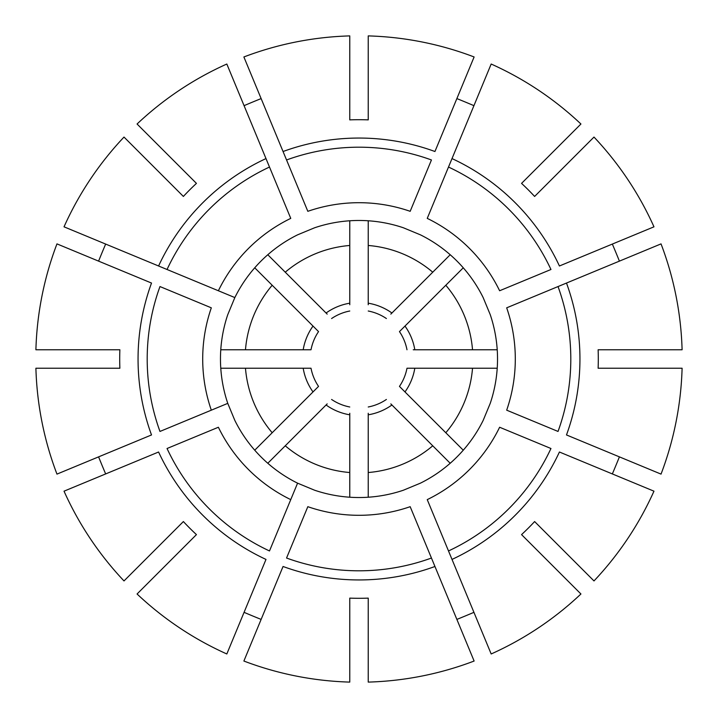 <?xml version="1.0" encoding="UTF-8"?>
<svg xmlns="http://www.w3.org/2000/svg" width="718" height="718" viewBox="0 0 718 718"><rect width="100%" height="100%" fill="white"/><g stroke="black" fill="none" stroke-linecap="round" stroke-linejoin="round"><path stroke-width="1.08" d="M158.579 265.992L167.043 269.492A211.801 211.801 0 0 1 269.492 167.043L226.825 64.028A323.235 323.235 0 0 0 137.066 124.008L196.445 183.386A239.3 239.3 0 0 0 183.386 196.445L124.008 137.066A323.235 323.235 0 0 0 64.028 226.825L234.84 297.575A138.529 138.529 0 0 1 297.575 234.84L314.637 227.768A138.529 138.529 0 0 1 403.363 227.768L420.425 234.84A138.529 138.529 0 0 1 483.16 297.575L490.232 314.637A138.529 138.529 0 0 1 490.232 403.363L483.16 420.425A138.529 138.529 0 0 1 420.425 483.16L403.363 490.232A138.529 138.529 0 0 1 314.637 490.232L297.575 483.16A138.529 138.529 0 0 1 234.84 420.425L227.768 403.363A138.529 138.529 0 0 1 227.768 314.637L234.84 297.575L218.38 290.754A156.3 156.3 0 0 1 290.754 218.38L265.992 158.579A220.947 220.947 0 0 0 158.579 265.992M314.116 327.175L318.541 331.599A48.869 48.869 0 0 0 311.011 349.765L220.776 349.765M304.755 349.765L311.011 349.765A48.869 48.869 0 0 1 318.541 331.599L313.012 326.071A56.569 56.569 0 0 0 303.193 349.765M313.012 326.071L272.194 285.252A113.902 113.902 0 0 0 245.475 349.765M254.737 267.796L272.194 285.252M211.316 410.175L227.768 403.363L211.316 410.175A156.3 156.3 0 0 1 211.316 307.825L159.97 286.554A211.801 211.801 0 0 0 159.97 431.446L211.316 410.175M304.755 368.235L311.011 368.235A48.869 48.869 0 0 0 318.541 386.401L254.737 450.204M311.011 368.235L303.193 368.235A56.569 56.569 0 0 0 313.012 391.929M303.193 368.235L245.475 368.235A113.902 113.902 0 0 0 272.194 432.748M220.776 368.235L245.475 368.235M290.754 499.62L297.575 483.16L290.754 499.62A156.3 156.3 0 0 1 218.38 427.246L167.043 448.508A211.801 211.801 0 0 0 269.492 550.957L290.754 499.62M98.59 261.128A225.317 56.516 112.5 0 1 105.663 244.066M119.879 368.235L35.9 368.235A323.235 323.235 0 0 0 56.964 474.113L151.516 434.946A220.947 220.947 0 0 1 151.516 283.054L56.964 243.887A323.235 323.235 0 0 0 35.9 349.765L119.879 349.765A239.3 239.3 0 0 0 119.879 368.235M265.104 609.824L262.743 615.514M283.054 566.484L243.887 661.036A323.235 323.235 0 0 0 349.765 682.1L349.765 598.121A239.3 239.3 0 0 0 368.235 598.121L368.235 682.1A323.235 323.235 0 0 0 474.113 661.036L431.446 558.03A211.801 211.801 0 0 1 286.554 558.03L307.825 506.684A156.3 156.3 0 0 0 410.175 506.684L434.946 566.484A220.947 220.947 0 0 1 283.054 566.484M137.066 593.992L196.445 534.614A239.3 239.3 0 0 1 183.386 521.555L124.008 580.934A323.235 323.235 0 0 1 64.028 491.175L158.579 452.008A220.947 220.947 0 0 0 265.992 559.421L226.825 653.972A323.235 323.235 0 0 1 137.066 593.992M267.796 463.263L285.252 445.806A113.902 113.902 0 0 0 349.765 472.525L349.765 413.245M327.175 403.884L285.252 445.806M452.896 609.824L455.257 615.514M452.008 559.421L427.246 499.62A156.3 156.3 0 0 0 499.62 427.246L550.957 448.508A211.801 211.801 0 0 1 448.508 550.957L491.175 653.972A323.235 323.235 0 0 0 580.934 593.992L521.555 534.614A239.3 239.3 0 0 0 534.614 521.555L593.992 580.934A323.235 323.235 0 0 0 653.972 491.175L559.421 452.008A220.947 220.947 0 0 1 452.008 559.421M473.934 612.337A225.317 56.516 -22.5 0 1 456.872 619.41M349.765 497.224L349.765 472.525M566.484 434.946L661.036 474.113A323.235 323.235 0 0 0 682.1 368.235L598.121 368.235A239.3 239.3 0 0 0 598.121 349.765L682.1 349.765A323.235 323.235 0 0 0 661.036 243.887L558.03 286.554A211.801 211.801 0 0 1 558.03 431.446L506.684 410.175A156.3 156.3 0 0 0 506.684 307.825L566.484 283.054A220.947 220.947 0 0 1 566.484 434.946M390.825 403.884L450.204 463.263M602.752 248.042L608.442 245.682M559.421 265.992L653.972 226.825A323.235 323.235 0 0 0 593.992 137.066L534.614 196.445A239.3 239.3 0 0 0 521.555 183.386L580.934 124.008A323.235 323.235 0 0 0 491.175 64.028L448.508 167.043A211.801 211.801 0 0 1 550.957 269.492L499.62 290.754A156.3 156.3 0 0 0 427.246 218.38L452.008 158.579A220.947 220.947 0 0 1 559.421 265.992M612.337 244.066A225.317 56.516 -112.5 0 1 619.41 261.128M497.224 349.765L472.525 349.765A113.902 113.902 0 0 0 445.806 285.252L463.263 267.796M413.245 349.765L472.525 349.765M469.958 115.248L472.318 109.558M368.235 304.755L368.235 220.776M368.235 119.879L368.235 35.9A323.235 323.235 0 0 1 474.113 56.964L434.946 151.516A220.947 220.947 0 0 0 283.054 151.516L286.554 159.97A211.801 211.801 0 0 1 431.446 159.97L410.175 211.316A156.3 156.3 0 0 0 307.825 211.316L243.887 56.964A323.235 323.235 0 0 1 349.765 35.9L349.765 119.879A239.3 239.3 0 0 1 368.235 119.879M349.765 304.755L349.765 303.193A56.569 56.569 0 0 0 326.071 313.012L267.796 254.737M349.765 303.193L349.765 245.475A113.902 113.902 0 0 0 285.252 272.194M450.204 254.737L432.748 272.194A113.902 113.902 0 0 0 368.235 245.475M390.825 314.116L391.929 313.012A56.569 56.569 0 0 0 368.235 303.193M391.929 313.012L432.748 272.194M386.401 318.541A48.869 48.869 0 0 0 368.235 311.011M414.807 349.765A56.569 56.569 0 0 0 404.988 326.071L445.806 285.252M406.989 349.765A48.869 48.869 0 0 0 399.459 331.599L404.988 326.071M497.224 368.235L414.807 368.235A56.569 56.569 0 0 1 404.988 391.929L445.806 432.748A113.902 113.902 0 0 0 472.525 368.235M463.263 450.204L445.806 432.748M403.884 390.825L399.459 386.401A48.869 48.869 0 0 0 406.989 368.235L414.807 368.235M399.459 386.401L404.988 391.929M368.235 497.224L368.235 472.525A113.902 113.902 0 0 0 432.748 445.806M368.235 413.245L368.235 414.807A56.569 56.569 0 0 0 391.929 404.988M368.235 414.807L368.235 472.525M368.235 406.989A48.869 48.869 0 0 0 386.401 399.459M326.071 404.988A56.569 56.569 0 0 0 349.765 414.807M331.599 399.459A48.869 48.869 0 0 0 349.765 406.989M105.663 473.934A225.317 56.516 67.5 0 1 98.59 456.872M108.176 452.896L102.486 455.257M619.41 456.872A225.317 56.516 -67.5 0 1 612.337 473.934M327.175 314.116L326.071 313.012M609.824 265.104L615.514 262.743M456.872 98.59A225.317 56.516 -157.5 0 1 473.934 105.663M248.042 115.248L245.682 109.558M115.248 469.958L109.558 472.318M248.042 602.752L245.682 608.442M602.752 469.958L608.442 472.318M265.104 108.176L262.743 102.486M244.066 105.663A225.317 56.516 157.5 0 1 261.128 98.59M413.245 368.235L406.989 368.235M403.884 327.175L399.459 331.599M314.116 390.825L318.541 386.401M261.128 619.41A225.317 56.516 22.5 0 1 244.066 612.337M349.765 311.011A48.869 48.869 0 0 0 331.599 318.541A48.869 48.869 0 0 1 349.765 311.011M349.765 220.776L349.765 245.475"/></g></svg>
